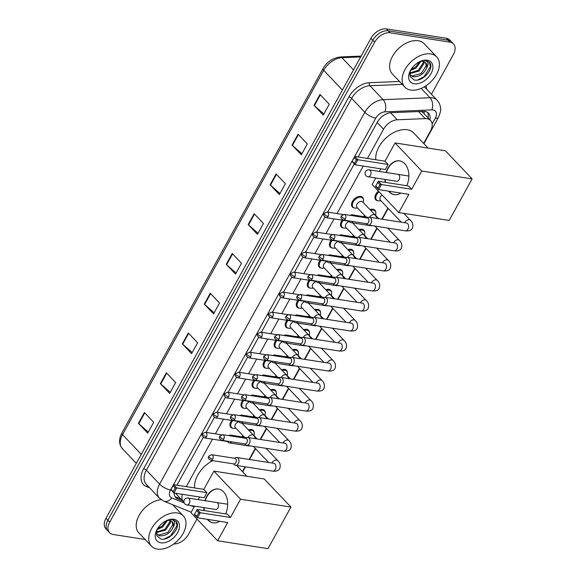 <?xml version="1.0" encoding="UTF-8"?>
<svg xmlns="http://www.w3.org/2000/svg" width="578" height="578" viewBox="0 0 578 578"><rect width="100%" height="100%" fill="white"/><g stroke="black" fill="none" stroke-linecap="round" stroke-linejoin="round"><path stroke-width="0.87" d="M232.905 428.262A7.023 4.508 -43.5 0 1 232.696 428.24A7.023 4.508 -43.5 0 1 230.795 427.286A7.023 4.508 -43.5 0 1 231.677 420.408M243.959 408.241A7.023 4.508 -43.5 0 1 243.75 408.213A7.023 4.508 -43.5 0 1 241.85 407.266A7.023 4.508 -43.5 0 1 242.731 400.388M255.014 388.214A7.023 4.508 -43.5 0 1 254.804 388.192A7.023 4.508 -43.5 0 1 252.904 387.246A7.023 4.508 -43.5 0 1 253.785 380.36M266.068 368.193A7.023 4.508 -43.5 0 1 265.858 368.164A7.023 4.508 -43.5 0 1 263.958 367.218A7.023 4.508 -43.5 0 1 264.84 360.34M277.122 348.166A7.023 4.508 -43.5 0 1 276.913 348.144A7.023 4.508 -43.5 0 1 275.005 347.197A7.023 4.508 -43.5 0 1 275.894 340.312M288.176 328.145A7.023 4.508 -43.5 0 1 287.967 328.116A7.023 4.508 -43.5 0 1 286.059 327.17A7.023 4.508 -43.5 0 1 286.948 320.291M299.231 308.125A7.023 4.508 -43.5 0 1 299.021 308.096A7.023 4.508 -43.5 0 1 297.114 307.149A7.023 4.508 -43.5 0 1 298.002 300.264M310.285 288.097A7.023 4.508 -43.5 0 1 310.068 288.068A7.023 4.508 -43.5 0 1 308.168 287.121A7.023 4.508 -43.5 0 1 309.057 280.243M321.339 268.076A7.023 4.508 -43.5 0 1 321.122 268.048A7.023 4.508 -43.5 0 1 319.222 267.101A7.023 4.508 -43.5 0 1 320.111 260.216M332.393 248.049A7.023 4.508 -43.5 0 1 332.177 248.02A7.023 4.508 -43.5 0 1 330.276 247.073A7.023 4.508 -43.5 0 1 331.165 240.195M343.448 228.028A7.023 4.508 -43.5 0 1 343.231 227.999A7.023 4.508 -43.5 0 1 341.331 227.053A7.023 4.508 -43.5 0 1 342.219 220.167M354.495 208.001A7.023 4.508 -43.5 0 1 354.285 207.972A7.023 4.508 -43.5 0 1 352.385 207.025A7.023 4.508 -43.5 0 1 353.303 200.111A7.023 4.508 -43.5 0 1 360.672 196.404A7.023 4.508 -43.5 0 1 362.572 197.358A7.023 4.508 -43.5 0 1 363.439 199.518M275.496 376.863A7.023 4.508 -43.5 0 1 275.916 375.353M281.558 369.819A7.023 4.508 -43.5 0 1 284.6 369.407A7.023 4.508 -43.5 0 1 286.5 370.354A7.023 4.508 -43.5 0 1 287.367 372.514M286.551 356.843A7.023 4.508 -43.5 0 1 286.97 355.333M292.613 349.798A7.023 4.508 -43.5 0 1 295.654 349.379A7.023 4.508 -43.5 0 1 297.554 350.326A7.023 4.508 -43.5 0 1 298.421 352.486M297.605 336.815A7.023 4.508 -43.5 0 1 298.024 335.305M303.667 329.771A7.023 4.508 -43.5 0 1 306.708 329.359A7.023 4.508 -43.5 0 1 308.609 330.305A7.023 4.508 -43.5 0 1 309.476 332.466M308.659 316.795A7.023 4.508 -43.5 0 1 309.078 315.285M314.721 309.75A7.023 4.508 -43.5 0 1 317.763 309.331A7.023 4.508 -43.5 0 1 319.663 310.278A7.023 4.508 -43.5 0 1 320.523 312.438M264.442 396.891A7.023 4.508 -43.5 0 1 264.861 395.381M270.504 389.847A7.023 4.508 -43.5 0 1 273.546 389.428A7.023 4.508 -43.5 0 1 275.446 390.374A7.023 4.508 -43.5 0 1 276.313 392.534M242.334 436.939A7.023 4.508 -43.5 0 1 242.753 435.429M248.396 429.895A7.023 4.508 -43.5 0 1 251.437 429.476A7.023 4.508 -43.5 0 1 253.337 430.422A7.023 4.508 -43.5 0 1 254.204 432.582M253.388 416.911A7.023 4.508 -43.5 0 1 253.807 415.401M259.45 409.867A7.023 4.508 -43.5 0 1 262.491 409.455A7.023 4.508 -43.5 0 1 264.392 410.402A7.023 4.508 -43.5 0 1 265.259 412.562M319.713 296.767A7.023 4.508 -43.5 0 1 320.133 295.257M325.775 289.723A7.023 4.508 -43.5 0 1 328.817 289.311A7.023 4.508 -43.5 0 1 330.717 290.257A7.023 4.508 -43.5 0 1 331.577 292.417M330.768 276.746A7.023 4.508 -43.5 0 1 331.187 275.236M336.829 269.702A7.023 4.508 -43.5 0 1 339.871 269.283A7.023 4.508 -43.5 0 1 341.771 270.229A7.023 4.508 -43.5 0 1 342.631 272.39M341.822 256.726A7.023 4.508 -43.5 0 1 342.241 255.209M347.884 249.674A7.023 4.508 -43.5 0 1 350.925 249.263A7.023 4.508 -43.5 0 1 352.826 250.209A7.023 4.508 -43.5 0 1 353.685 252.369M352.876 236.698A7.023 4.508 -43.5 0 1 353.295 235.188M358.938 229.654A7.023 4.508 -43.5 0 1 361.973 229.235A7.023 4.508 -43.5 0 1 363.88 230.181A7.023 4.508 -43.5 0 1 364.74 232.342M363.93 216.678A7.023 4.508 -43.5 0 1 364.35 215.161M369.992 209.626A7.023 4.508 -43.5 0 1 373.027 209.214A7.023 4.508 -43.5 0 1 374.934 210.161A7.023 4.508 -43.5 0 1 375.794 212.321M377.911 200.783A7.023 4.508 -43.5 0 1 377.701 200.754A7.023 4.508 -43.5 0 1 375.794 199.807A7.023 4.508 -43.5 0 1 378.431 191.137M175.56 493.244L183.573 501.863A13.171 8.446 136.5 0 0 183.97 502.239M423.623 143.402L430.451 131.025A13.171 8.446 136.5 0 0 430.559 120.484L423.45 112.999L421.333 111.446M191.867 505.75L194.251 506.718M182.41 494.313A13.171 8.446 136.5 0 0 183.573 501.863M430.559 120.484A13.171 8.446 136.5 0 0 425.264 118.62L397.252 119.783A13.171 8.446 136.5 0 0 383.554 129.241L367.435 158.444M363.222 166.067L336.996 213.578M334.062 218.896L325.941 233.606M323.008 238.924L314.894 253.626M311.954 258.944L303.84 273.654M300.9 278.972L292.786 293.675M289.845 298.992L281.732 313.702M278.791 319.02L270.677 333.723M267.737 339.04L259.623 353.75M256.69 359.068L248.569 373.771M245.636 379.089L237.515 393.799M234.581 399.116L226.46 413.819M223.527 419.137L215.406 433.847M212.473 439.164L186.268 486.633M242.449 471.59L245.094 466.807M249.154 459.445L255.259 448.391M260.208 439.425L266.314 428.363M271.263 419.397L277.368 408.343M282.317 399.376L288.422 388.315M293.371 379.349L299.476 368.294M304.425 359.328L310.531 348.267M315.48 339.3L321.585 328.246M326.534 319.28L332.639 308.219M337.588 299.252L343.693 288.198M348.642 279.232L354.748 268.17M359.697 259.204L365.802 248.15M370.744 239.184L376.849 228.122M381.798 219.156L387.903 208.102M145.129 539.484L113.158 534.491A13.171 8.446 -43.5 0 1 109.589 532.714A13.171 8.446 -43.5 0 1 109.697 522.172L374.667 42.18A13.171 8.446 -43.5 0 1 390.099 32.809L449.93 42.151A13.171 8.446 -43.5 0 1 453.492 43.928A13.171 8.446 -43.5 0 1 453.39 54.469L431.434 94.243M196.954 519.001L188.414 534.469A13.171 8.446 -43.5 0 1 173.855 543.927M453.492 43.928L449.785 40.019A13.171 8.446 -43.5 0 0 446.216 38.242L386.393 28.9A13.171 8.446 -43.5 0 0 370.96 38.271L105.991 518.264A13.171 8.446 -43.5 0 0 105.882 528.805L107.739 530.763A13.171 8.446 -43.5 0 1 107.84 520.222L372.817 40.222A13.171 8.446 -43.5 0 1 388.25 30.851L448.073 40.2A13.171 8.446 -43.5 0 1 451.642 41.97A13.171 8.446 -43.5 0 0 448.073 40.2L388.25 30.851A13.171 8.446 -43.5 0 0 372.817 40.222L107.84 520.222A13.171 8.446 -43.5 0 0 107.739 530.763L109.589 532.714M174.173 493.027A13.171 8.446 136.5 0 0 175.806 497.6A13.171 8.446 136.5 0 0 177.822 498.959L182.677 500.916M429.945 119.841A13.171 8.446 136.5 0 0 428.544 113.237A13.171 8.446 136.5 0 0 423.248 111.366L391.046 112.71A13.171 8.446 136.5 0 0 377.34 122.168L358.122 156.985M354.278 163.95L327.683 212.126M324.908 217.155L316.628 232.146M313.854 237.175L305.574 252.174M302.8 257.203L294.52 272.195M291.745 277.223L283.466 292.222M280.691 297.251L272.411 312.243M269.637 317.271L261.357 332.271M258.583 337.299L250.303 352.291M247.529 357.32L239.249 372.319M236.474 377.347L228.194 392.339M225.42 397.368L217.147 412.367M214.366 417.395L206.093 432.387M203.311 437.416L176.947 485.18M427.496 112.37A13.171 8.446 -43.5 0 1 428.088 117.89M180.82 498.966L175.965 497.001A13.171 8.446 -43.5 0 1 174.997 496.509M276.103 173.971L285.38 183.739L279.391 194.584L270.121 184.816L276.103 173.971M298.053 134.212L307.33 143.98L301.34 154.825L292.063 145.056L298.053 134.212M320.002 94.452L329.272 104.221L323.29 115.065L314.013 105.297L320.002 94.452M210.262 293.248L219.539 303.017L213.549 313.861L204.272 304.086L210.262 293.248M188.312 333.007L197.589 342.776L191.6 353.62L182.33 343.845L188.312 333.007M166.363 372.767L175.64 382.535L169.65 393.38L160.381 383.604L166.363 372.767M144.413 412.526L153.69 422.294L147.708 433.139L138.431 423.363L144.413 412.526M254.154 213.73L263.431 223.498L257.448 234.343L248.172 224.575L254.154 213.73M232.212 253.489L241.481 263.257L235.499 274.102L226.222 264.334L232.212 253.489M236.084 273.04L226.583 264.673A3.511 1.192 -151.1 0 1 226.222 264.334M258.034 233.281L248.533 224.914A3.511 1.192 -151.1 0 1 248.172 224.575M148.293 432.069L138.792 423.71A3.511 1.192 -151.1 0 1 138.431 423.363M170.243 392.31L160.742 383.951A3.511 1.192 -151.1 0 1 160.381 383.604M192.185 352.558L182.684 344.192A3.511 1.192 -151.1 0 1 182.33 343.845M214.135 312.799L204.634 304.433A3.511 1.192 -151.1 0 1 204.272 304.086M323.875 114.003L314.374 105.644A3.511 1.192 -151.1 0 1 314.013 105.297M301.926 153.762L292.425 145.396A3.511 1.192 -151.1 0 1 292.063 145.056M279.983 193.522L270.482 185.155A3.511 1.192 -151.1 0 1 270.121 184.816M177.338 512.953A21.95 14.082 -43.5 0 1 183.284 515.916A21.95 14.082 -43.5 0 1 180.423 537.533A21.95 14.082 -43.5 0 1 157.389 549.1A21.95 14.082 -43.5 0 1 151.443 546.138A21.95 14.082 -43.5 0 1 154.304 524.521A21.95 14.082 -43.5 0 1 177.338 512.953M156.407 533.855L158.921 535.047L167.83 532.446L172.829 524.795L172.042 521.558M156.313 533.732L159.658 535.828C165.763 536.059 170.272 533.198 173.176 527.237A9.92 6.365 -43.5 0 0 172.244 521.753A9.92 6.365 -43.5 0 0 169.556 520.417A9.92 6.365 -43.5 0 0 167.107 520.475M156.306 532.627L165.619 530.12L170.618 522.469L170.524 520.662M156.356 532.02L164.882 529.347L169.881 521.688L169.889 520.482M157.642 528.502L161.934 526.24L166.406 520.641M156.992 529.621L162.671 527.02L167.476 520.417M156.884 529.831L156.782 535.727L160.655 538.949C168.79 541.405 180.553 528.321 176.76 522.331L176.023 521.356L172.519 519.608L170.712 519.528L172.157 519.709C175.062 520.771 175.401 523.278 173.176 527.237M160.857 542.814A14.313 9.183 -43.5 0 1 156.385 530.864A14.313 9.183 -43.5 0 1 167.772 520.055A14.313 9.183 -43.5 0 1 173.87 519.246A14.313 9.183 -43.5 0 1 177.627 532.634A14.313 9.183 -43.5 0 1 160.857 542.814M151.443 546.138L138.922 532.952A21.95 14.082 -43.5 0 1 140.403 513.242A21.95 14.082 -43.5 0 1 161.146 499.667M164.123 539.05L170.669 535.727L177.041 525.59L175.864 521.197M194.67 487.948A24.146 15.49 -43.5 0 1 212.74 460.644M204.923 500.685A17.123 11.777 98.9 0 1 206.722 496.423A17.123 11.777 98.9 0 1 218.405 489.031A17.123 11.777 98.9 0 1 225.586 513.914M230.492 517.462L200.263 512.744L197.474 517.801L227.696 522.526L217.624 540.777L268.004 548.645L290.944 507.079L240.571 499.211L230.492 517.462L227.385 514.189L197.156 509.471L200.263 512.744L198.774 512.881L196.773 516.494L197.474 517.801L194.36 514.528L197.156 509.471L194.36 514.528M219.669 521.269A17.123 11.777 98.9 0 1 213.123 522.866A17.123 11.777 98.9 0 1 207.372 519.347M203.976 510.54A17.123 11.777 98.9 0 1 203.832 507.621M240.571 499.211L213.903 471.121L203.824 489.378L206.931 492.651L204.142 497.709L173.913 492.991L170.806 489.718L173.595 484.653L203.824 489.378M199.62 497.001L198.167 499.63M194.555 506.169L190.957 512.686L217.624 540.777M290.944 507.079L264.283 478.989L213.903 471.121M196.773 516.494L194.598 514.196M198.774 512.881L196.592 510.584M170.806 489.718L173.595 484.653L176.709 487.926L206.931 492.651M173.032 485.766L175.213 488.063L176.709 487.926L173.913 492.991L173.219 491.676L175.213 488.063M171.037 489.385L173.219 491.676M213.275 522.888A17.123 11.777 98.9 0 1 208.297 520.099A17.123 11.777 98.9 0 1 207.683 519.398M215.283 509.406A3.511 2.413 -81.1 0 0 215.536 509.471A3.511 2.413 -81.1 0 0 218.26 507.195A3.511 2.413 -81.1 0 0 217.675 503.106M204.294 510.584A17.123 11.777 98.9 0 1 204.15 507.672M205.241 500.729A17.123 11.777 98.9 0 1 218.563 489.06M375.845 159.752A24.146 15.49 -43.5 0 1 385.475 138.489A24.146 15.49 -43.5 0 1 407.215 129.747A24.146 15.49 -43.5 0 1 413.754 133.005L428.067 148.084M386.097 172.49A17.123 11.777 98.9 0 1 387.889 168.234A17.123 11.777 98.9 0 1 399.571 160.843A17.123 11.777 98.9 0 1 406.76 185.719M411.659 189.273L381.437 184.555L378.641 189.613L408.87 194.331L398.791 212.588L449.171 220.456L472.118 178.891L421.738 171.023L411.659 189.273L408.552 186L378.33 181.282L381.437 184.555L379.941 184.693L377.947 188.305L378.641 189.613L375.534 186.34L378.33 181.282L375.534 186.34M400.836 193.081A17.123 11.777 98.9 0 1 394.29 194.678A17.123 11.777 98.9 0 1 388.539 191.159M385.15 182.345A17.123 11.777 98.9 0 1 385.006 179.433M421.738 171.023L395.07 142.932L384.999 161.183L388.105 164.455L385.309 169.52L355.08 164.795L351.973 161.522L354.769 156.465L384.999 161.183M380.786 168.812L379.341 171.435M375.722 177.981L372.131 184.498L398.791 212.588M472.118 178.891L445.45 150.8L395.07 142.932M377.947 188.305L375.765 186.008M379.941 184.693L377.759 182.395M351.973 161.522L354.769 156.465L357.876 159.738L388.105 164.455M354.206 157.577L356.388 159.875L357.876 159.738L355.08 164.795L354.386 163.487L356.388 159.875M352.212 161.19L354.386 163.487M394.449 194.699A17.123 11.777 98.9 0 1 389.464 191.903A17.123 11.777 98.9 0 1 388.857 191.21M396.45 181.217A3.511 2.413 -81.1 0 0 396.703 181.275A3.511 2.413 -81.1 0 0 399.434 179.007A3.511 2.413 -81.1 0 0 398.842 174.917M385.461 182.395A17.123 11.777 98.9 0 1 385.316 179.476M386.407 172.54A17.123 11.777 98.9 0 1 399.73 160.872M252.853 434.584A3.952 2.536 -43.5 0 1 253.431 434.981L257.196 438.955M249.096 430.624A6.582 4.227 -43.5 0 1 251.705 430.328A6.582 4.227 -43.5 0 1 253.482 431.217A6.582 4.227 -43.5 0 1 254.255 434.136L254.045 435.631M234.444 464.683A3.952 2.717 -81.1 0 0 234.617 464.849A3.952 2.717 -81.1 0 0 235.629 465.333A3.952 2.717 -81.1 0 0 238.324 463.628A3.952 2.717 -81.1 0 0 238.035 458.173A3.952 2.717 -81.1 0 0 236.85 457.523A3.952 2.717 -81.1 0 0 235.737 457.675L234.393 458.253M212.747 459.113A2.854 1.965 -81.1 0 1 210.797 460.341L233.909 463.953A2.854 1.965 -81.1 0 0 235.853 462.718A2.854 1.965 -81.1 0 0 235.643 458.78A2.854 1.965 -81.1 0 0 234.791 458.311L211.678 454.705L208.737 456.143A2.854 0.968 -151.1 0 0 209.193 457.205A2.854 0.968 28.9 0 0 212.747 459.113A2.854 1.965 -81.1 0 0 211.678 454.705M243.215 437.076A6.582 4.227 -43.5 0 1 243.461 436.173M263.908 414.563A3.952 2.536 -43.5 0 1 264.486 414.961L268.25 418.927M260.151 410.604A6.582 4.227 -43.5 0 1 262.759 410.301A6.582 4.227 -43.5 0 1 264.536 411.189A6.582 4.227 -43.5 0 1 265.309 414.115L265.1 415.604M245.498 444.655A3.952 2.717 -81.1 0 0 245.672 444.829A3.952 2.717 -81.1 0 0 246.683 445.306A3.952 2.717 -81.1 0 0 249.378 443.601A3.952 2.717 -81.1 0 0 249.089 438.153A3.952 2.717 -81.1 0 0 247.904 437.503A3.952 2.717 -81.1 0 0 246.792 437.654L230.593 435.104A3.952 2.717 -81.1 0 0 229.488 435.256L228.664 435.61M223.794 439.085A2.854 1.965 -81.1 0 1 221.851 440.32L244.964 443.926A2.854 1.965 -81.1 0 0 246.907 442.697A2.854 1.965 -81.1 0 0 246.698 438.76A2.854 1.965 -81.1 0 0 245.845 438.29L222.732 434.678L219.792 436.123A2.854 0.968 -151.1 0 0 220.247 437.178A2.854 0.968 28.9 0 0 223.794 439.085A2.854 1.965 -81.1 0 0 222.732 434.678M254.269 417.049A6.582 4.227 -43.5 0 1 254.515 416.146M274.962 394.536A3.952 2.536 -43.5 0 1 275.54 394.933L279.304 398.907M271.205 390.584A6.582 4.227 -43.5 0 1 273.806 390.28A6.582 4.227 -43.5 0 1 275.59 391.169A6.582 4.227 -43.5 0 1 276.363 394.088L276.154 395.583M256.553 424.635A3.952 2.717 -81.1 0 0 256.726 424.801A3.952 2.717 -81.1 0 0 257.737 425.285A3.952 2.717 -81.1 0 0 260.432 423.58A3.952 2.717 -81.1 0 0 260.143 418.125A3.952 2.717 -81.1 0 0 258.958 417.475A3.952 2.717 -81.1 0 0 257.846 417.627L256.495 418.205M234.849 419.064A2.854 1.965 -81.1 0 1 232.905 420.293L256.018 423.905A2.854 1.965 -81.1 0 0 257.961 422.67A2.854 1.965 -81.1 0 0 257.752 418.739A2.854 1.965 -81.1 0 0 256.899 418.262L233.787 414.657L230.846 416.095A2.854 0.968 -151.1 0 0 231.301 417.157A2.854 0.968 28.9 0 0 234.849 419.064A2.854 1.965 -81.1 0 0 233.787 414.657M265.316 397.028A6.582 4.227 -43.5 0 1 265.569 396.125M286.016 374.515A3.952 2.536 -43.5 0 1 286.594 374.912L290.358 378.879M282.259 370.556A6.582 4.227 -43.5 0 1 284.86 370.252A6.582 4.227 -43.5 0 1 286.645 371.141A6.582 4.227 -43.5 0 1 287.411 374.067L287.208 375.555M267.607 404.607A3.952 2.717 -81.1 0 0 267.78 404.781A3.952 2.717 -81.1 0 0 268.792 405.257A3.952 2.717 -81.1 0 0 271.487 403.552A3.952 2.717 -81.1 0 0 271.198 398.105A3.952 2.717 -81.1 0 0 270.005 397.454A3.952 2.717 -81.1 0 0 268.9 397.606L252.702 395.056A3.952 2.717 -81.1 0 0 251.596 395.208L250.773 395.562M245.903 399.037A2.854 1.965 -81.1 0 1 243.959 400.272L267.072 403.877A2.854 1.965 -81.1 0 0 269.016 402.649A2.854 1.965 -81.1 0 0 268.806 398.712A2.854 1.965 -81.1 0 0 267.954 398.242L244.841 394.63L241.9 396.075A2.854 0.968 -151.1 0 0 242.348 397.129A2.854 0.968 28.9 0 0 245.903 399.037A2.854 1.965 -81.1 0 0 244.841 394.63M276.371 377A6.582 4.227 -43.5 0 1 276.624 376.097M297.07 354.487A3.952 2.536 -43.5 0 1 297.641 354.885L301.413 358.859M293.306 350.535A6.582 4.227 -43.5 0 1 295.914 350.232A6.582 4.227 -43.5 0 1 297.699 351.121A6.582 4.227 -43.5 0 1 298.465 354.039L298.262 355.535M278.654 384.587A3.952 2.717 -81.1 0 0 278.834 384.753A3.952 2.717 -81.1 0 0 279.846 385.237A3.952 2.717 -81.1 0 0 282.541 383.532A3.952 2.717 -81.1 0 0 282.252 378.077A3.952 2.717 -81.1 0 0 281.06 377.427A3.952 2.717 -81.1 0 0 279.954 377.579L263.756 375.035A3.952 2.717 -81.1 0 0 262.65 375.187L261.827 375.534M256.957 379.016A2.854 1.965 -81.1 0 1 255.014 380.245L278.126 383.857A2.854 1.965 -81.1 0 0 280.07 382.622A2.854 1.965 -81.1 0 0 279.86 378.691A2.854 1.965 -81.1 0 0 279.001 378.222L255.895 374.609L252.954 376.047A2.854 0.968 -151.1 0 0 253.402 377.109A2.854 0.968 28.9 0 0 256.957 379.016A2.854 1.965 -81.1 0 0 255.895 374.609M287.425 356.98A6.582 4.227 -43.5 0 1 287.678 356.077M308.125 334.467A3.952 2.536 -43.5 0 1 308.695 334.864L312.467 338.831M304.36 330.508A6.582 4.227 -43.5 0 1 306.969 330.204A6.582 4.227 -43.5 0 1 308.753 331.093A6.582 4.227 -43.5 0 1 309.519 334.019L309.317 335.507M289.708 364.559A3.952 2.717 -81.1 0 0 289.889 364.732A3.952 2.717 -81.1 0 0 290.9 365.209A3.952 2.717 -81.1 0 0 293.595 363.504A3.952 2.717 -81.1 0 0 293.306 358.057A3.952 2.717 -81.1 0 0 292.114 357.406A3.952 2.717 -81.1 0 0 291.009 357.558L289.657 358.129M268.011 358.989A2.854 1.965 -81.1 0 1 266.068 360.224L289.181 363.829A2.854 1.965 -81.1 0 0 291.124 362.601A2.854 1.965 -81.1 0 0 290.915 358.663A2.854 1.965 -81.1 0 0 290.055 358.194L266.949 354.581L264.009 356.026A2.854 0.968 -151.1 0 0 264.457 357.081A2.854 0.968 28.9 0 0 268.011 358.989A2.854 1.965 -81.1 0 0 266.949 354.581M298.479 336.952A6.582 4.227 -43.5 0 1 298.732 336.049M319.172 314.439A3.952 2.536 -43.5 0 1 319.75 314.837L323.521 318.81M315.415 310.487A6.582 4.227 -43.5 0 1 318.023 310.184A6.582 4.227 -43.5 0 1 319.807 311.072A6.582 4.227 -43.5 0 1 320.573 313.991L320.364 315.487M300.762 344.539A3.952 2.717 -81.1 0 0 300.943 344.705A3.952 2.717 -81.1 0 0 301.954 345.189A3.952 2.717 -81.1 0 0 304.649 343.484A3.952 2.717 -81.1 0 0 304.353 338.029A3.952 2.717 -81.1 0 0 303.168 337.379A3.952 2.717 -81.1 0 0 302.063 337.53L285.864 334.987A3.952 2.717 -81.1 0 0 284.752 335.139L283.935 335.486M279.066 338.968A2.854 1.965 -81.1 0 1 277.122 340.196L300.228 343.809A2.854 1.965 -81.1 0 0 302.178 342.581A2.854 1.965 -81.1 0 0 301.969 338.643A2.854 1.965 -81.1 0 0 301.109 338.173L278.004 334.561L275.063 335.999A2.854 0.968 -151.1 0 0 275.511 337.061A2.854 0.968 28.9 0 0 279.066 338.968A2.854 1.965 -81.1 0 0 278.004 334.561M309.533 316.932A6.582 4.227 -43.5 0 1 309.786 316.029M330.226 294.419A3.952 2.536 -43.5 0 1 330.804 294.816L334.575 298.783M326.469 290.459A6.582 4.227 -43.5 0 1 329.077 290.156A6.582 4.227 -43.5 0 1 330.862 291.045A6.582 4.227 -43.5 0 1 331.627 293.971L331.418 295.459M311.817 324.511A3.952 2.717 -81.1 0 0 311.997 324.684A3.952 2.717 -81.1 0 0 313.001 325.161A3.952 2.717 -81.1 0 0 315.704 323.456A3.952 2.717 -81.1 0 0 315.407 318.008A3.952 2.717 -81.1 0 0 314.222 317.358A3.952 2.717 -81.1 0 0 313.117 317.51L296.919 314.959A3.952 2.717 -81.1 0 0 295.806 315.111L294.99 315.465M290.12 318.94A2.854 1.965 -81.1 0 1 288.176 320.176L311.282 323.781A2.854 1.965 -81.1 0 0 313.233 322.553A2.854 1.965 -81.1 0 0 313.023 318.615A2.854 1.965 -81.1 0 0 312.163 318.146L289.051 314.54L286.117 315.978A2.854 0.968 -151.1 0 0 286.565 317.033A2.854 0.968 28.9 0 0 290.12 318.94A2.854 1.965 -81.1 0 0 289.051 314.54M320.588 296.904A6.582 4.227 -43.5 0 1 320.841 296.001M341.28 274.391A3.952 2.536 -43.5 0 1 341.858 274.788L345.63 278.762M337.523 270.439A6.582 4.227 -43.5 0 1 340.131 270.136A6.582 4.227 -43.5 0 1 341.916 271.024A6.582 4.227 -43.5 0 1 342.682 273.943L342.472 275.439M322.871 304.49A3.952 2.717 -81.1 0 0 323.051 304.657A3.952 2.717 -81.1 0 0 324.056 305.141A3.952 2.717 -81.1 0 0 326.758 303.436A3.952 2.717 -81.1 0 0 326.462 297.981A3.952 2.717 -81.1 0 0 325.277 297.33A3.952 2.717 -81.1 0 0 324.171 297.482L322.82 298.06M301.174 298.92A2.854 1.965 -81.1 0 1 299.231 300.148L322.336 303.761A2.854 1.965 -81.1 0 0 324.287 302.532A2.854 1.965 -81.1 0 0 324.077 298.595A2.854 1.965 -81.1 0 0 323.218 298.125L300.105 294.513L297.171 295.95A2.854 0.968 -151.1 0 0 297.619 297.013A2.854 0.968 28.9 0 0 301.174 298.92A2.854 1.965 -81.1 0 0 300.105 294.513M331.642 276.884A6.582 4.227 -43.5 0 1 331.895 275.981M352.334 254.371A3.952 2.536 -43.5 0 1 352.912 254.768L356.684 258.734M348.577 250.411A6.582 4.227 -43.5 0 1 351.186 250.108A6.582 4.227 -43.5 0 1 352.97 250.996A6.582 4.227 -43.5 0 1 353.736 253.923L353.526 255.411M333.925 284.463A3.952 2.717 -81.1 0 0 334.106 284.636A3.952 2.717 -81.1 0 0 335.11 285.113A3.952 2.717 -81.1 0 0 337.812 283.408A3.952 2.717 -81.1 0 0 337.516 277.96A3.952 2.717 -81.1 0 0 336.331 277.31A3.952 2.717 -81.1 0 0 335.226 277.462L333.874 278.032M312.228 278.892A2.854 1.965 -81.1 0 1 310.278 280.128L333.39 283.74A2.854 1.965 -81.1 0 0 335.341 282.505A2.854 1.965 -81.1 0 0 335.132 278.567A2.854 1.965 -81.1 0 0 334.272 278.097L311.159 274.492L308.226 275.93A2.854 0.968 -151.1 0 0 308.674 276.992A2.854 0.968 28.9 0 0 312.228 278.892A2.854 1.965 -81.1 0 0 311.159 274.492M342.696 256.856A6.582 4.227 -43.5 0 1 342.942 255.953M363.389 234.35A3.952 2.536 -43.5 0 1 363.967 234.74L367.738 238.714M359.632 230.391A6.582 4.227 -43.5 0 1 362.24 230.087A6.582 4.227 -43.5 0 1 364.024 230.976A6.582 4.227 -43.5 0 1 364.79 233.895L364.581 235.391M344.979 264.442A3.952 2.717 -81.1 0 0 345.153 264.608A3.952 2.717 -81.1 0 0 346.164 265.092A3.952 2.717 -81.1 0 0 348.866 263.387A3.952 2.717 -81.1 0 0 348.57 257.933A3.952 2.717 -81.1 0 0 347.385 257.282A3.952 2.717 -81.1 0 0 346.28 257.434L330.081 254.891A3.952 2.717 -81.1 0 0 328.969 255.043L328.145 255.389M323.283 258.872A2.854 1.965 -81.1 0 1 321.332 260.1L344.445 263.713A2.854 1.965 -81.1 0 0 346.395 262.484A2.854 1.965 -81.1 0 0 346.186 258.547A2.854 1.965 -81.1 0 0 345.326 258.077L322.213 254.465L319.28 255.902A2.854 0.968 -151.1 0 0 319.728 256.964A2.854 0.968 28.9 0 0 323.283 258.872A2.854 1.965 -81.1 0 0 322.213 254.465M353.75 236.836A6.582 4.227 -43.5 0 1 353.996 235.932M374.443 214.322A3.952 2.536 -43.5 0 1 375.021 214.72L378.792 218.686M370.686 210.363A6.582 4.227 -43.5 0 1 373.294 210.06A6.582 4.227 -43.5 0 1 375.079 210.948A6.582 4.227 -43.5 0 1 375.845 213.874L375.635 215.363M356.034 244.415A3.952 2.717 -81.1 0 0 356.207 244.588A3.952 2.717 -81.1 0 0 357.218 245.065A3.952 2.717 -81.1 0 0 359.913 243.36A3.952 2.717 -81.1 0 0 359.624 237.912A3.952 2.717 -81.1 0 0 358.439 237.262A3.952 2.717 -81.1 0 0 357.327 237.414L355.983 237.984M334.337 238.851A2.854 1.965 -81.1 0 1 332.386 240.08L355.499 243.692A2.854 1.965 -81.1 0 0 357.45 242.457A2.854 1.965 -81.1 0 0 357.24 238.519A2.854 1.965 -81.1 0 0 356.38 238.049L333.268 234.444L330.334 235.882A2.854 0.968 -151.1 0 0 330.782 236.944A2.854 0.968 28.9 0 0 334.337 238.851A2.854 1.965 -81.1 0 0 333.268 234.444M364.805 216.808A6.582 4.227 -43.5 0 1 365.05 215.905M380.96 200.783L379.457 200.913A6.582 4.227 -43.5 0 1 378.359 200.884A6.582 4.227 -43.5 0 1 376.581 199.995A6.582 4.227 -43.5 0 1 379.089 191.831M367.088 224.394A3.952 2.717 -81.1 0 0 367.261 224.56A3.952 2.717 -81.1 0 0 368.273 225.044A3.952 2.717 -81.1 0 0 370.968 223.339A3.952 2.717 -81.1 0 0 370.679 217.884A3.952 2.717 -81.1 0 0 369.494 217.234A3.952 2.717 -81.1 0 0 368.381 217.386L367.037 217.964M345.391 218.824A2.854 1.965 -81.1 0 1 343.44 220.059L366.553 223.664A2.854 1.965 -81.1 0 0 368.504 222.436A2.854 1.965 -81.1 0 0 368.294 218.498A2.854 1.965 -81.1 0 0 367.435 218.029L344.322 214.416L341.381 215.854A2.854 0.968 -151.1 0 0 341.836 216.916A2.854 0.968 28.9 0 0 345.391 218.824A2.854 1.965 -81.1 0 0 344.322 214.416M401.291 222.205L380.346 200.133A3.952 2.536 -43.5 0 1 382.123 195.032M232.089 436.144A3.952 2.717 -81.1 0 0 231.778 435.754A3.952 2.717 -81.1 0 0 230.593 435.104M235.954 428.262L234.451 428.392A6.582 4.227 -43.5 0 1 233.36 428.363A6.582 4.227 -43.5 0 1 231.576 427.474A6.582 4.227 -43.5 0 1 232.768 420.582M244.508 437.279L235.34 427.619A3.952 2.536 -43.5 0 1 235.398 424.404A3.952 2.536 -43.5 0 1 238.663 421.752M228.187 442.264A3.952 2.717 -81.1 0 0 228.368 442.43A3.952 2.717 -81.1 0 0 229.379 442.914A3.952 2.717 -81.1 0 0 231.641 441.852M204.547 437.922C200.198 435.205 202.799 434.28 202.488 433.724A2.854 0.968 -151.1 0 0 202.936 434.786A2.854 0.968 28.9 0 0 206.491 436.693A2.854 1.965 -81.1 0 1 204.547 437.922L227.66 441.534A2.854 1.965 -81.1 0 0 228.57 441.368M243.143 416.117A3.952 2.717 -81.1 0 0 242.832 415.734A3.952 2.717 -81.1 0 0 241.647 415.083A3.952 2.717 -81.1 0 0 240.542 415.235L239.718 415.582M247.008 408.241L245.506 408.371A6.582 4.227 -43.5 0 1 244.415 408.343A6.582 4.227 -43.5 0 1 242.63 407.454A6.582 4.227 -43.5 0 1 243.822 400.554M255.563 417.251L246.394 407.591A3.952 2.536 -43.5 0 1 246.452 404.376A3.952 2.536 -43.5 0 1 249.718 401.732M239.241 422.236A3.952 2.717 -81.1 0 0 239.422 422.402A3.952 2.717 -81.1 0 0 240.426 422.886A3.952 2.717 -81.1 0 0 242.695 421.824M215.601 417.901C211.252 415.185 213.853 414.253 213.542 413.704A2.854 0.968 -151.1 0 0 213.99 414.758A2.854 0.968 28.9 0 0 217.545 416.666A2.854 1.965 -81.1 0 1 215.601 417.901L238.707 421.507A2.854 1.965 -81.1 0 0 239.624 421.348M254.197 396.096A3.952 2.717 -81.1 0 0 253.886 395.706A3.952 2.717 -81.1 0 0 252.702 395.056M258.063 388.214L256.56 388.344A6.582 4.227 -43.5 0 1 255.469 388.315A6.582 4.227 -43.5 0 1 253.684 387.426A6.582 4.227 -43.5 0 1 254.876 380.534M266.617 397.231L257.448 387.571A3.952 2.536 -43.5 0 1 257.506 384.356A3.952 2.536 -43.5 0 1 260.772 381.704M250.296 402.216A3.952 2.717 -81.1 0 0 250.476 402.382A3.952 2.717 -81.1 0 0 251.481 402.866A3.952 2.717 -81.1 0 0 253.749 401.804M226.655 397.874C222.306 395.157 224.907 394.232 224.596 393.676A2.854 0.968 -151.1 0 0 225.044 394.738A2.854 0.968 28.9 0 0 228.599 396.645A2.854 1.965 -81.1 0 1 226.655 397.874L249.761 401.486A2.854 1.965 -81.1 0 0 250.679 401.32M265.251 376.068A3.952 2.717 -81.1 0 0 264.941 375.686A3.952 2.717 -81.1 0 0 263.756 375.035M269.117 368.193L267.614 368.323A6.582 4.227 -43.5 0 1 266.523 368.294A6.582 4.227 -43.5 0 1 264.738 367.406A6.582 4.227 -43.5 0 1 265.931 360.506M277.671 377.203L268.503 367.543A3.952 2.536 -43.5 0 1 268.56 364.328A3.952 2.536 -43.5 0 1 271.826 361.684M261.35 382.188A3.952 2.717 -81.1 0 0 261.531 382.354A3.952 2.717 -81.1 0 0 262.535 382.838A3.952 2.717 -81.1 0 0 264.803 381.776M237.703 377.853C233.36 375.136 235.961 374.204 235.651 373.655A2.854 0.968 -151.1 0 0 236.099 374.71A2.854 0.968 28.9 0 0 239.653 376.618A2.854 1.965 -81.1 0 1 237.703 377.853L260.815 381.458A2.854 1.965 -81.1 0 0 261.733 381.299M276.306 356.048A3.952 2.717 -81.1 0 0 275.995 355.658A3.952 2.717 -81.1 0 0 274.81 355.008A3.952 2.717 -81.1 0 0 273.705 355.159L272.881 355.513M280.171 348.166L278.668 348.303A6.582 4.227 -43.5 0 1 277.57 348.267A6.582 4.227 -43.5 0 1 275.793 347.378A6.582 4.227 -43.5 0 1 276.985 340.485M288.725 357.182L279.557 347.523A3.952 2.536 -43.5 0 1 279.615 344.307A3.952 2.536 -43.5 0 1 282.88 341.656M272.404 362.168A3.952 2.717 -81.1 0 0 272.578 362.334A3.952 2.717 -81.1 0 0 273.589 362.818A3.952 2.717 -81.1 0 0 275.858 361.756M248.757 357.825C244.415 355.116 247.016 354.184 246.705 353.628A2.854 0.968 -151.1 0 0 247.153 354.69A2.854 0.968 28.9 0 0 250.708 356.597A2.854 1.965 -81.1 0 1 248.757 357.825L271.87 361.438A2.854 1.965 -81.1 0 0 272.787 361.272M287.36 336.02A3.952 2.717 -81.1 0 0 287.049 335.637A3.952 2.717 -81.1 0 0 285.864 334.987M291.225 328.145L289.723 328.275A6.582 4.227 -43.5 0 1 288.624 328.246A6.582 4.227 -43.5 0 1 286.847 327.358A6.582 4.227 -43.5 0 1 288.039 320.458M299.78 337.155L290.611 327.495A3.952 2.536 -43.5 0 1 290.669 324.28A3.952 2.536 -43.5 0 1 293.935 321.635M283.458 342.14A3.952 2.717 -81.1 0 0 283.632 342.306A3.952 2.717 -81.1 0 0 284.643 342.79A3.952 2.717 -81.1 0 0 286.912 341.728M259.811 337.805C255.469 335.088 258.07 334.156 257.759 333.607A2.854 0.968 -151.1 0 0 258.207 334.662A2.854 0.968 28.9 0 0 261.762 336.569A2.854 1.965 -81.1 0 1 259.811 337.805L282.924 341.41A2.854 1.965 -81.1 0 0 283.841 341.251M298.414 316A3.952 2.717 -81.1 0 0 298.104 315.61A3.952 2.717 -81.1 0 0 296.919 314.959M302.28 308.125L300.777 308.255A6.582 4.227 -43.5 0 1 299.679 308.219A6.582 4.227 -43.5 0 1 297.901 307.33A6.582 4.227 -43.5 0 1 299.093 300.437M310.834 317.134L301.665 307.474A3.952 2.536 -43.5 0 1 301.723 304.259A3.952 2.536 -43.5 0 1 304.989 301.608M294.513 322.119A3.952 2.717 -81.1 0 0 294.686 322.286A3.952 2.717 -81.1 0 0 295.698 322.77A3.952 2.717 -81.1 0 0 297.966 321.708M270.865 317.777C266.523 315.068 269.124 314.136 268.806 313.579A2.854 0.968 -151.1 0 0 269.261 314.642A2.854 0.968 28.9 0 0 272.816 316.549A2.854 1.965 -81.1 0 1 270.865 317.777L293.978 321.39A2.854 1.965 -81.1 0 0 294.896 321.224M309.461 295.972A3.952 2.717 -81.1 0 0 309.158 295.589A3.952 2.717 -81.1 0 0 307.973 294.939A3.952 2.717 -81.1 0 0 306.86 295.091L306.044 295.437M313.334 288.097L311.831 288.227A6.582 4.227 -43.5 0 1 310.733 288.198A6.582 4.227 -43.5 0 1 308.955 287.309A6.582 4.227 -43.5 0 1 310.148 280.417M321.888 297.106L312.72 287.447A3.952 2.536 -43.5 0 1 312.777 284.231A3.952 2.536 -43.5 0 1 316.043 281.587M305.567 302.092A3.952 2.717 -81.1 0 0 305.74 302.265A3.952 2.717 -81.1 0 0 306.752 302.742A3.952 2.717 -81.1 0 0 309.02 301.68M281.92 297.757C277.577 295.04 280.178 294.108 279.86 293.559A2.854 0.968 -151.1 0 0 280.316 294.614A2.854 0.968 28.9 0 0 283.87 296.521A2.854 1.965 -81.1 0 1 281.92 297.757L305.032 301.362A2.854 1.965 -81.1 0 0 305.95 301.203M320.515 275.952A3.952 2.717 -81.1 0 0 320.212 275.562A3.952 2.717 -81.1 0 0 319.027 274.911A3.952 2.717 -81.1 0 0 317.914 275.063L317.091 275.417M324.388 268.076L322.885 268.206A6.582 4.227 -43.5 0 1 321.787 268.17A6.582 4.227 -43.5 0 1 320.002 267.282A6.582 4.227 -43.5 0 1 321.202 260.389M332.942 277.086L323.774 267.426A3.952 2.536 -43.5 0 1 323.832 264.211A3.952 2.536 -43.5 0 1 327.097 261.559M316.621 282.071A3.952 2.717 -81.1 0 0 316.795 282.237A3.952 2.717 -81.1 0 0 317.806 282.721A3.952 2.717 -81.1 0 0 320.075 281.659M292.974 277.729C288.632 275.02 291.233 274.088 290.915 273.531A2.854 0.968 -151.1 0 0 291.37 274.593A2.854 0.968 28.9 0 0 294.925 276.501A2.854 1.965 -81.1 0 1 292.974 277.729L316.087 281.341A2.854 1.965 -81.1 0 0 317.004 281.175M331.57 255.924A3.952 2.717 -81.1 0 0 331.266 255.541A3.952 2.717 -81.1 0 0 330.081 254.891M335.442 248.049L333.94 248.179A6.582 4.227 -43.5 0 1 332.841 248.15A6.582 4.227 -43.5 0 1 331.057 247.261A6.582 4.227 -43.5 0 1 332.256 240.369M343.997 257.066L334.828 247.398A3.952 2.536 -43.5 0 1 334.886 244.191A3.952 2.536 -43.5 0 1 338.152 241.539M327.675 262.044A3.952 2.717 -81.1 0 0 327.849 262.217A3.952 2.717 -81.1 0 0 328.86 262.694A3.952 2.717 -81.1 0 0 331.129 261.632M304.028 257.709C299.686 254.992 302.287 254.06 301.969 253.511A2.854 0.968 -151.1 0 0 302.424 254.566A2.854 0.968 28.9 0 0 305.979 256.473A2.854 1.965 -81.1 0 1 304.028 257.709L327.141 261.314A2.854 1.965 -81.1 0 0 328.058 261.155M342.624 235.903A3.952 2.717 -81.1 0 0 342.321 235.513A3.952 2.717 -81.1 0 0 341.136 234.863A3.952 2.717 -81.1 0 0 340.023 235.015L339.199 235.369M346.497 228.028L344.994 228.158A6.582 4.227 -43.5 0 1 343.896 228.122A6.582 4.227 -43.5 0 1 342.111 227.233A6.582 4.227 -43.5 0 1 343.31 220.341M355.051 237.038L345.882 227.378A3.952 2.536 -43.5 0 1 345.94 224.163A3.952 2.536 -43.5 0 1 349.206 221.511M338.73 242.023A3.952 2.717 -81.1 0 0 338.903 242.189A3.952 2.717 -81.1 0 0 339.915 242.673A3.952 2.717 -81.1 0 0 342.183 241.611M315.082 237.681C310.733 234.971 313.341 234.039 313.023 233.483A2.854 0.968 -151.1 0 0 313.478 234.545A2.854 0.968 28.9 0 0 317.033 236.453A2.854 1.965 -81.1 0 1 315.082 237.681L338.195 241.293A2.854 1.965 -81.1 0 0 339.113 241.127M366.105 217.017L356.929 207.35A3.952 2.536 -43.5 0 1 357.45 203.463A3.952 2.536 -43.5 0 1 361.597 201.382A3.952 2.536 -43.5 0 1 362.666 201.91L375.187 215.103L377.412 218.477M353.678 215.876A3.952 2.717 -81.1 0 0 353.375 215.493A3.952 2.717 -81.1 0 0 352.19 214.843A3.952 2.717 -81.1 0 0 351.077 214.994L350.254 215.341M357.551 208.001L356.048 208.131A6.582 4.227 -43.5 0 1 354.95 208.102A6.582 4.227 -43.5 0 1 353.165 207.213A6.582 4.227 -43.5 0 1 354.025 200.725A6.582 4.227 -43.5 0 1 360.939 197.257A6.582 4.227 -43.5 0 1 362.717 198.146A6.582 4.227 -43.5 0 1 363.49 201.072L363.28 202.56M349.784 221.995A3.952 2.717 -81.1 0 0 349.957 222.169A3.952 2.717 -81.1 0 0 350.969 222.646A3.952 2.717 -81.1 0 0 353.237 221.584M326.137 217.66C321.787 214.944 324.395 214.012 324.077 213.463A2.854 0.968 -151.1 0 0 324.533 214.517A2.854 0.968 28.9 0 0 328.087 216.425A2.854 1.965 -81.1 0 1 326.137 217.66L349.249 221.266A2.854 1.965 -81.1 0 0 350.167 221.107M430.74 53.92A21.95 14.082 -43.5 0 1 436.686 56.882A21.95 14.082 -43.5 0 1 433.825 78.5A21.95 14.082 -43.5 0 1 410.785 90.067A21.95 14.082 -43.5 0 1 404.846 87.105A21.95 14.082 -43.5 0 1 407.7 65.487A21.95 14.082 -43.5 0 1 430.74 53.92M404.846 87.105L392.325 73.919A21.95 14.082 -43.5 0 1 395.179 52.302A21.95 14.082 -43.5 0 1 418.219 40.735A21.95 14.082 -43.5 0 1 424.165 43.69L436.686 56.882M409.809 74.822L412.316 76.014L421.225 73.413L426.224 65.762L425.444 62.525M409.715 74.699L413.053 76.795C419.166 77.026 423.667 74.165 426.578 68.204A9.92 6.365 -43.5 0 0 425.639 62.72A9.92 6.365 -43.5 0 0 422.952 61.384A9.92 6.365 -43.5 0 0 420.509 61.441M409.701 73.594L419.021 71.087L424.021 63.435L423.927 61.622M409.759 72.98L418.284 70.306L423.284 62.655L423.291 61.449M411.045 69.468L415.336 67.207L419.801 61.608M410.394 70.588L416.073 67.98L420.878 61.384M410.279 70.798L410.185 76.693L414.05 79.916C422.193 82.372 433.955 69.288 430.155 63.298L429.425 62.323L425.921 60.574L424.115 60.495L425.56 60.676C428.457 61.738 428.797 64.245 426.578 68.204M414.26 83.774A14.313 9.183 -43.5 0 1 409.788 71.831A14.313 9.183 -43.5 0 1 421.174 61.022A14.313 9.183 -43.5 0 1 427.265 60.213A14.313 9.183 -43.5 0 1 431.029 73.594A14.313 9.183 -43.5 0 1 414.26 83.774M417.526 80.017L424.071 76.693L430.444 66.557L429.266 62.164M424.404 111.388A13.171 8.143 87.6 0 1 423.977 113.555M177.28 484.581L178.002 485.347M377.159 122.5L383.554 129.241M390.569 112.739L397.252 119.783M418.559 111.561L425.264 118.62M432.12 123.923L435.299 118.172A8.778 5.636 136.5 0 0 432.987 109.957A8.778 5.636 136.5 0 0 431.838 109.899L384.926 111.85A8.778 5.636 136.5 0 0 375.794 118.158L170.532 489.992A8.778 5.636 136.5 0 0 171.803 497.918L184.187 502.918M170.532 489.992A8.778 2.984 -151.1 0 1 159.593 484.118L146.379 470.196A17.557 11.264 136.5 0 0 146.241 484.256L159.456 498.178A17.557 11.264 -43.5 0 1 159.593 484.118L364.855 112.284A17.557 11.264 -43.5 0 1 383.127 99.676L430.032 97.725A17.557 11.264 -43.5 0 1 432.344 97.848A17.557 11.264 -43.5 0 1 437.098 100.211L424.36 86.801M421.181 88.398L430.032 97.725A8.778 5.426 87.6 0 1 431.838 109.899M149.644 487.839L146.509 486.575A19.753 12.673 -43.5 0 1 143.647 468.729L348.91 96.894A19.753 12.673 -43.5 0 1 369.458 82.705L399.485 81.462M425.863 85.869A19.753 12.673 -43.5 0 1 426.716 89.279M109.697 522.172L105.991 518.264M449.93 42.151L446.216 38.242M390.099 32.809L386.393 28.9M374.667 42.18L370.96 38.271M384.926 111.85A8.778 5.426 87.6 0 0 383.127 99.676L369.913 85.754A17.557 11.264 136.5 0 0 351.641 98.361L146.379 470.196A2.196 0.744 28.9 0 0 143.647 468.729M402.281 84.402L369.913 85.754A2.196 1.358 -92.4 0 1 369.458 82.705M375.794 118.158A8.778 2.984 -151.1 0 1 364.855 112.284L351.641 98.361A2.196 0.744 28.9 0 0 348.91 96.894M190.791 505.584L194.136 506.935M147.643 485.73A2.196 1.618 -68 0 0 146.509 486.575M171.803 497.918A8.778 6.466 112 0 1 163.877 501.177L191.217 512.216M423.898 143.691L438.348 117.529A8.778 2.984 -151.1 0 1 435.299 118.172M175.965 497.001L177.822 498.959M141.263 454.366L122.55 434.656A4.393 1.496 -151.1 0 1 121.857 433.03L322.986 68.681A4.393 1.496 28.9 0 0 323.68 70.314L122.55 434.656A17.557 11.264 136.5 0 0 122.413 448.716C118.837 444.424 118.649 439.193 121.857 433.03M322.986 68.681C326.722 61.998 332.509 58.089 340.348 56.955A4.393 2.717 87.6 0 1 341.952 57.699A17.557 11.264 136.5 0 0 323.68 70.314L342.393 90.023M360.665 56.919L341.952 57.699L353.512 69.88M232.558 253.858L226.583 264.673M210.609 293.61L204.634 304.433M188.659 333.369L182.684 344.192M166.71 373.128L160.742 383.951M144.767 412.887L138.792 423.71M254.508 214.098L248.533 224.914M276.45 174.339L270.482 185.155M298.4 134.58L292.425 145.396M320.349 94.821L314.374 105.644M189.252 503.452A3.511 2.413 98.9 0 1 186.86 504.97A3.511 3.511 0 0 1 184.324 499.804A3.511 3.511 0 0 1 187.944 498.034A3.511 2.413 98.9 0 1 188.999 498.612A3.511 2.413 98.9 0 1 189.252 503.452M370.426 175.264A3.511 2.413 98.9 0 1 368.027 176.781A3.511 3.511 0 0 1 365.498 171.615A3.511 3.511 0 0 1 369.111 169.838A3.511 2.413 98.9 0 1 370.166 170.416A3.511 2.413 98.9 0 1 370.426 175.264M271.949 463.007A3.952 2.536 -43.5 0 1 276.66 460.045A3.952 2.536 -43.5 0 1 277.729 460.579C279.983 462.559 280.698 465.088 279.86 468.173C279.073 470.543 276.645 471.518 272.592 471.106A3.952 2.717 -81.1 0 0 275.287 469.401A3.952 2.717 -81.1 0 0 275.403 469.192A3.952 2.717 -81.1 0 0 273.813 463.296L236.85 457.523M283.003 442.979A3.952 2.536 -43.5 0 1 287.714 440.024A3.952 2.536 -43.5 0 1 288.783 440.559C291.037 442.531 291.745 445.067 290.915 448.152C290.12 450.515 287.7 451.497 283.646 451.078A3.952 2.717 -81.1 0 0 286.341 449.373A3.952 2.717 -81.1 0 0 286.45 449.164A3.952 2.717 -81.1 0 0 284.867 443.275L247.904 437.503M294.058 422.959A3.952 2.536 -43.5 0 1 298.768 419.996A3.952 2.536 -43.5 0 1 299.838 420.531C302.092 422.511 302.8 425.04 301.969 428.125C301.174 430.494 298.754 431.47 294.701 431.058A3.952 2.717 -81.1 0 0 297.395 429.353A3.952 2.717 -81.1 0 0 297.504 429.143A3.952 2.717 -81.1 0 0 295.922 423.248L258.958 417.475M305.112 402.931A3.952 2.536 -43.5 0 1 309.822 399.976A3.952 2.536 -43.5 0 1 310.892 400.511C313.146 402.483 313.854 405.019 313.023 408.104C312.228 410.467 309.808 411.449 305.755 411.03A3.952 2.717 -81.1 0 0 308.45 409.325A3.952 2.717 -81.1 0 0 308.558 409.116A3.952 2.717 -81.1 0 0 306.976 403.227L270.005 397.454M316.166 382.911A3.952 2.536 -43.5 0 1 320.877 379.948A3.952 2.536 -43.5 0 1 321.946 380.483C324.2 382.463 324.908 384.991 324.077 388.076C323.283 390.446 320.862 391.422 316.809 391.01A3.952 2.717 -81.1 0 0 319.504 389.305A3.952 2.717 -81.1 0 0 319.612 389.095A3.952 2.717 -81.1 0 0 318.03 383.2L281.06 377.427M327.22 362.89A3.952 2.536 -43.5 0 1 331.931 359.928A3.952 2.536 -43.5 0 1 333 360.462C335.254 362.435 335.963 364.971 335.132 368.056C334.337 370.419 331.916 371.401 327.863 370.982A3.952 2.717 -81.1 0 0 330.558 369.277A3.952 2.717 -81.1 0 0 330.667 369.067A3.952 2.717 -81.1 0 0 329.084 363.179L292.114 357.406M338.274 342.862A3.952 2.536 -43.5 0 1 342.985 339.9A3.952 2.536 -43.5 0 1 344.055 340.435C346.309 342.414 347.017 344.943 346.186 348.028C345.391 350.398 342.971 351.373 338.918 350.962A3.952 2.717 -81.1 0 0 341.612 349.257A3.952 2.717 -81.1 0 0 341.721 349.047A3.952 2.717 -81.1 0 0 340.139 343.151L303.168 337.379M349.329 322.842A3.952 2.536 -43.5 0 1 354.039 319.88A3.952 2.536 -43.5 0 1 355.109 320.414C357.363 322.387 358.071 324.923 357.24 328.008C356.445 330.37 354.025 331.353 349.972 330.934A3.952 2.717 -81.1 0 0 352.667 329.229A3.952 2.717 -81.1 0 0 352.775 329.026A3.952 2.717 -81.1 0 0 351.193 323.131L314.222 317.358M360.383 302.814A3.952 2.536 -43.5 0 1 365.094 299.852A3.952 2.536 -43.5 0 1 366.163 300.387C368.417 302.366 369.125 304.895 368.294 307.98C367.5 310.35 365.079 311.325 361.026 310.913A3.952 2.717 -81.1 0 0 363.721 309.208A3.952 2.717 -81.1 0 0 363.829 308.999A3.952 2.717 -81.1 0 0 362.247 303.103L325.277 297.33M371.437 282.794A3.952 2.536 -43.5 0 1 376.141 279.831A3.952 2.536 -43.5 0 1 377.217 280.366C379.471 282.339 380.18 284.875 379.349 287.96C378.554 290.329 376.134 291.305 372.08 290.886A3.952 2.717 -81.1 0 0 374.775 289.181A3.952 2.717 -81.1 0 0 374.884 288.978A3.952 2.717 -81.1 0 0 373.301 283.083L336.331 277.31M382.491 262.766A3.952 2.536 -43.5 0 1 387.195 259.804A3.952 2.536 -43.5 0 1 388.264 260.338C390.526 262.318 391.234 264.847 390.403 267.932C389.608 270.302 387.188 271.277 383.135 270.865A3.952 2.717 -81.1 0 0 385.829 269.16A3.952 2.717 -81.1 0 0 385.938 268.951A3.952 2.717 -81.1 0 0 384.348 263.055L347.385 257.282M393.546 242.746A3.952 2.536 -43.5 0 1 398.249 239.783A3.952 2.536 -43.5 0 1 399.319 240.318C401.573 242.29 402.288 244.826 401.457 247.911C400.662 250.281 398.242 251.257 394.189 250.838A3.952 2.717 -81.1 0 0 396.884 249.132A3.952 2.717 -81.1 0 0 396.992 248.93A3.952 2.717 -81.1 0 0 395.403 243.035L358.439 237.262M404.6 222.718A3.952 2.536 -43.5 0 1 409.303 219.756A3.952 2.536 -43.5 0 1 410.373 220.29C412.627 222.27 413.342 224.799 412.511 227.884C411.717 230.254 409.296 231.229 405.243 230.817A3.952 2.717 -81.1 0 0 407.938 229.112A3.952 2.717 -81.1 0 0 408.046 228.902A3.952 2.717 -81.1 0 0 406.457 223.007L369.494 217.234M251.083 445.992L248.461 445.891A3.952 2.717 -81.1 0 0 249.537 445.754M247.969 437.51A3.952 2.536 -43.5 0 1 252.521 434.837A3.952 2.536 -43.5 0 1 253.59 435.364L255.823 438.738M206.491 436.693A2.854 1.965 -81.1 0 0 205.428 432.286L221.417 434.786M262.137 425.972L259.508 425.87A3.952 2.717 -81.1 0 0 260.591 425.733M259.023 417.489A3.952 2.536 -43.5 0 1 263.575 414.809A3.952 2.536 -43.5 0 1 264.645 415.344L266.877 418.71M217.545 416.666A2.854 1.965 -81.1 0 0 216.475 412.259L232.472 414.758M273.192 405.944L270.562 405.843A3.952 2.717 -81.1 0 0 271.646 405.705M270.078 397.462A3.952 2.536 -43.5 0 1 274.629 394.788A3.952 2.536 -43.5 0 1 275.699 395.316L277.931 398.69M228.599 396.645A2.854 1.965 -81.1 0 0 227.53 392.238L243.526 394.738M284.246 385.923L281.616 385.822A3.952 2.717 -81.1 0 0 282.7 385.685M281.132 377.441A3.952 2.536 -43.5 0 1 285.684 374.761A3.952 2.536 -43.5 0 1 286.753 375.295L288.986 378.662M239.653 376.618A2.854 1.965 -81.1 0 0 238.584 372.21L254.58 374.71M295.3 365.896L292.67 365.795A3.952 2.717 -81.1 0 0 293.747 365.657M292.186 357.414A3.952 2.536 -43.5 0 1 296.738 354.74A3.952 2.536 -43.5 0 1 297.807 355.268L300.033 358.642M250.708 356.597A2.854 1.965 -81.1 0 0 249.638 352.19L265.634 354.69M306.354 345.875L303.725 345.774A3.952 2.717 -81.1 0 0 304.801 345.637M303.24 337.393A3.952 2.536 -43.5 0 1 307.792 334.713A3.952 2.536 -43.5 0 1 308.862 335.247L311.087 338.614M261.762 336.569A2.854 1.965 -81.1 0 0 260.692 332.162L276.689 334.662M317.409 325.855L314.779 325.746A3.952 2.717 -81.1 0 0 315.855 325.609M314.295 317.365A3.952 2.536 -43.5 0 1 318.846 314.692A3.952 2.536 -43.5 0 1 319.916 315.22L322.141 318.594M272.816 316.549A2.854 1.965 -81.1 0 0 271.747 312.142L287.743 314.642M328.456 305.827L325.833 305.726A3.952 2.717 -81.1 0 0 326.91 305.589M325.349 297.345A3.952 2.536 -43.5 0 1 329.901 294.664A3.952 2.536 -43.5 0 1 330.97 295.199L333.195 298.573M283.87 296.521A2.854 1.965 -81.1 0 0 282.801 292.114L298.797 294.614M339.51 285.807L336.887 285.698A3.952 2.717 -81.1 0 0 337.964 285.561M336.396 277.317A3.952 2.536 -43.5 0 1 340.955 274.644A3.952 2.536 -43.5 0 1 342.024 275.171L344.25 278.545M294.925 276.501A2.854 1.965 -81.1 0 0 293.855 272.094L309.851 274.593M350.564 265.779L347.942 265.678A3.952 2.717 -81.1 0 0 349.018 265.54M347.45 257.297A3.952 2.536 -43.5 0 1 352.009 254.616A3.952 2.536 -43.5 0 1 353.079 255.151L355.304 258.525M305.979 256.473A2.854 1.965 -81.1 0 0 304.909 252.066L320.906 254.566M361.618 245.758L358.996 245.65A3.952 2.717 -81.1 0 0 360.072 245.513M358.505 237.269A3.952 2.536 -43.5 0 1 363.063 234.596A3.952 2.536 -43.5 0 1 364.133 235.123L366.358 238.497M317.033 236.453A2.854 1.965 -81.1 0 0 315.964 232.045L331.96 234.545M372.673 225.731L370.05 225.63A3.952 2.717 -81.1 0 0 371.127 225.492M369.559 217.249A3.952 2.536 -43.5 0 1 374.118 214.568A3.952 2.536 -43.5 0 1 375.187 215.103M328.087 216.425A2.854 1.965 -81.1 0 0 327.018 212.018L343.014 214.517M159.456 498.178L163.877 501.177M438.348 117.529C440.342 112.739 441.086 109.762 440.58 108.613C440.422 105.362 439.258 102.566 437.098 100.211M242.731 471.886L245.498 466.872M249.559 459.51L255.541 448.68M260.613 439.49L266.595 428.659M271.667 419.462L277.65 408.632M282.721 399.441L288.704 388.611M293.776 379.414L299.758 368.583M304.83 359.393L310.805 348.563M315.884 339.365L321.859 328.535M326.938 319.345L332.914 308.515M337.993 299.317L343.968 288.487M349.047 279.297L355.022 268.467M360.101 259.269L366.076 248.439M371.155 239.249L377.131 228.418M382.21 219.221L388.185 208.391M340.348 56.955L361.12 56.095M122.413 448.716L136.307 463.346M183.284 515.916L172.656 504.717M246.9 476.279L236.662 465.492M215.796 509.493L186.86 504.97M227.689 504.24L187.944 498.034M396.97 181.297L368.027 176.781M408.863 176.044L369.111 169.838M210.797 460.341C206.447 457.632 209.055 456.699 208.737 456.143M266.111 448.34L277.729 460.579M253.482 431.217L251.943 429.591M273.813 463.296L274.203 463.404M253.323 446.346L268.647 462.494M272.592 471.106L235.629 465.333M233.512 463.888L234.617 464.849M221.851 440.32C217.501 437.604 220.11 436.672 219.792 436.123M277.165 428.32L288.783 440.559M264.536 411.189L262.997 409.564M245.44 438.225L246.792 437.654M284.867 443.275L285.257 443.377M264.377 426.318L279.701 442.466M283.646 451.078L246.683 445.306M244.566 443.868L245.672 444.829M232.905 420.293C228.556 417.583 231.164 416.651 230.846 416.095M288.22 408.292L299.838 420.531M275.59 391.169L274.051 389.543M295.922 423.248L296.312 423.356M275.431 406.298L290.756 422.446M294.701 431.058L257.737 425.285M255.621 423.84L256.726 424.801M243.959 400.272C239.61 397.556 242.218 396.624 241.9 396.075M299.274 388.272L310.892 400.511M286.645 371.141L285.106 369.515M267.549 398.177L268.9 397.606M306.976 403.227L307.366 403.328M286.486 386.27L301.81 402.418M305.755 411.03L268.792 405.257M266.668 403.82L267.78 404.781M255.014 380.245C250.664 377.535 253.272 376.603 252.954 376.047M310.328 368.244L321.946 380.483M297.699 351.121L296.16 349.495M278.603 378.156L279.954 377.579M318.03 383.2L318.42 383.308M297.533 366.25L312.864 382.398M316.809 391.01L279.846 385.237M277.722 383.792L278.834 384.753M266.068 360.224C261.718 357.507 264.327 356.575 264.009 356.026M321.382 348.223L333 360.462M308.753 331.093L307.207 329.467M329.084 363.179L329.474 363.28M308.587 346.222L323.918 362.37M327.863 370.982L290.9 365.209M288.776 363.772L289.889 364.732M277.122 340.196C272.773 337.487 275.374 336.555 275.063 335.999M332.437 328.196L344.055 340.435M319.807 311.072L318.261 309.447M300.712 338.108L302.063 337.53M340.139 343.151L340.529 343.26M319.641 326.202L334.973 342.349M338.918 350.962L301.954 345.189M299.83 343.744L300.943 344.705M288.176 320.176C283.827 317.459 286.428 316.527 286.117 315.978M343.491 308.175L355.109 320.414M330.862 291.045L329.316 289.419M311.766 318.081L313.117 317.51M351.193 323.131L351.583 323.232M330.695 306.174L346.027 322.322M349.972 330.934L313.001 325.161M310.885 323.723L311.997 324.684M299.231 300.148C294.881 297.439 297.482 296.507 297.171 295.95M354.545 288.147L366.163 300.387M341.916 271.024L340.37 269.399M362.247 303.103L362.637 303.212M341.75 286.153L357.081 302.301M361.026 310.913L324.056 305.141M321.939 303.696L323.051 304.657M310.278 280.128C305.935 277.411 308.536 276.479 308.226 275.93M365.599 268.127L377.217 280.366M352.97 250.996L351.424 249.371M373.301 283.083L373.691 283.184M352.804 266.126L368.135 282.274M372.08 290.886L335.11 285.113M332.993 283.675L334.106 284.636M321.332 260.1C316.99 257.391 319.591 256.459 319.28 255.902M376.654 248.099L388.264 260.338M364.024 230.976L362.478 229.35M344.929 258.012L346.28 257.434M384.348 263.055L384.746 263.163M363.858 246.105L379.19 262.253M383.135 270.865L346.164 265.092M344.047 263.647L345.153 264.608M332.386 240.08C328.044 237.363 330.645 236.431 330.334 235.882M387.708 228.079L399.319 240.318M375.079 210.948L373.533 209.323M395.403 243.035L395.8 243.143M374.912 226.077L390.244 242.225M394.189 250.838L357.218 245.065M355.102 243.627L356.207 244.588M343.44 220.059C339.098 217.342 341.699 216.41 341.381 215.854M403.805 213.369L410.373 220.29M406.457 223.007L406.854 223.115M376.581 199.995L375.035 198.37M405.243 230.817L368.273 225.044M366.156 223.599L367.261 224.56M241.972 423.132L253.59 435.364M248.461 445.891L229.379 442.914M227.255 441.469L228.368 442.43M231.576 427.474L230.03 425.849M205.428 432.286L202.488 433.724M253.027 403.104L264.645 415.344M257.875 417.612L241.647 415.083M259.508 425.87L240.426 422.886M238.309 421.449L239.422 422.402M242.63 407.454L241.084 405.828M216.475 412.259L213.542 413.704M264.081 383.084L275.699 395.316M270.562 405.843L251.481 402.866M249.364 401.421L250.476 402.382M253.684 387.426L252.138 385.801M227.53 392.238L224.596 393.676M275.135 363.056L286.753 375.295M281.616 385.822L262.535 382.838M260.418 381.401L261.531 382.354M264.738 367.406L263.192 365.78M238.584 372.21L235.651 373.655M286.189 343.036L297.807 355.268M291.037 357.544L274.81 355.008M292.67 365.795L273.589 362.818M271.472 361.373L272.578 362.334M275.793 347.378L274.247 345.752M249.638 352.19L246.705 353.628M297.244 323.008L308.862 335.247M303.725 345.774L284.643 342.79M282.526 341.352L283.632 342.306M286.847 327.358L285.301 325.732M260.692 332.162L257.759 333.607M308.298 302.988L319.916 315.22M314.779 325.746L295.698 322.77M293.581 321.325L294.686 322.286M297.901 307.33L296.355 305.704M271.747 312.142L268.806 313.579M319.352 282.96L330.97 295.199M324.2 297.468L307.973 294.939M325.833 305.726L306.752 302.742M304.635 301.304L305.74 302.265M308.955 287.309L307.409 285.684M282.801 292.114L279.86 293.559M330.406 262.939L342.024 275.171M335.254 277.447L319.027 274.911M336.887 285.698L317.806 282.721M315.689 281.276L316.795 282.237M320.002 267.282L318.464 265.656M293.855 272.094L290.915 273.531M341.461 242.912L353.079 255.151M347.942 265.678L328.86 262.694M326.743 261.256L327.849 262.217M331.057 247.261L329.518 245.636M304.909 252.066L301.969 253.511M352.515 222.891L364.133 235.123M357.363 237.399L341.136 234.863M358.996 245.65L339.915 242.673M337.798 241.228L338.903 242.189M342.111 227.233L340.572 225.608M315.964 232.045L313.023 233.483M368.417 217.379L352.19 214.843M362.717 198.146L361.178 196.52M370.05 225.63L350.969 222.646M348.852 221.208L349.957 222.169M353.165 207.213L351.626 205.587M327.018 212.018L324.077 213.463"/></g></svg>
